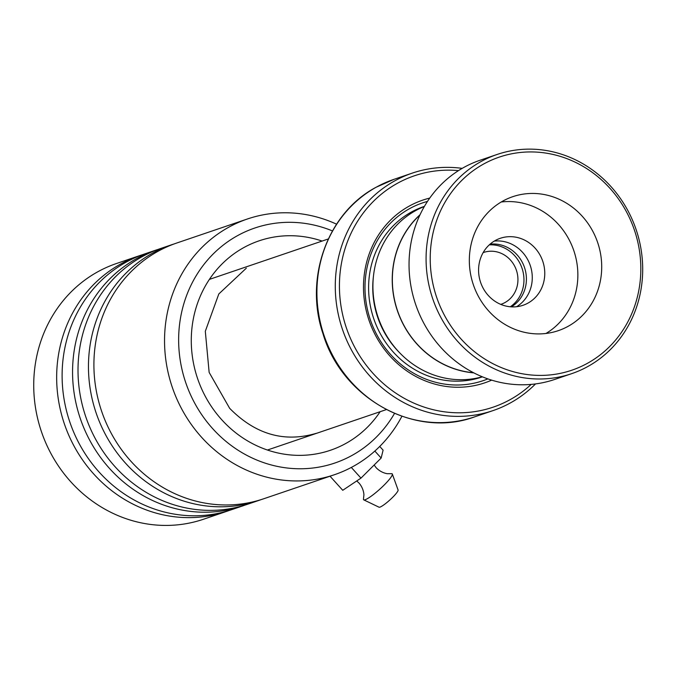 <?xml version="1.0" encoding="UTF-8"?>
<svg xmlns="http://www.w3.org/2000/svg" width="676" height="676" viewBox="0 0 676 676"><rect width="100%" height="100%" fill="white"/><g stroke="black" fill="none" stroke-linecap="round" stroke-linejoin="round"><path stroke-width="1.01" d="M511.36 306.853A33.766 31.333 71.2 0 0 524.483 267.434A33.766 31.333 71.2 0 0 490.049 244.18M510.321 306.769A33.766 31.333 71.2 0 0 522.033 268.262A33.766 31.333 71.2 0 0 489.272 244.873M500.747 304.369A27.336 25.358 71.2 0 0 501.17 304.234A27.336 25.358 71.2 0 0 505.048 302.51A27.336 25.358 71.2 0 0 515.56 268.051A27.336 25.358 71.2 0 0 483.568 252.469A27.336 25.358 71.2 0 0 483.146 252.621M419.906 215.019A89.916 83.427 71.2 0 0 397.488 310.614A89.916 83.427 71.2 0 0 473.538 372.73M429.75 198.085A96.474 89.511 71.2 0 0 408.997 206.231A96.474 89.511 71.2 0 0 373.541 331.451A96.474 89.511 71.2 0 0 491.663 380.149M427.494 201.397A93.905 87.128 71.2 0 0 409.284 208.808A93.905 87.128 71.2 0 0 374.301 329.694A93.905 87.128 71.2 0 0 487.852 378.898M424.359 206.484A90.043 83.545 71.2 0 0 415.394 210.751A90.043 83.545 71.2 0 0 379.929 322.241A90.043 83.545 71.2 0 0 482.275 376.777M458.497 170.622A122.204 113.382 71.2 0 0 397.065 183.492A122.204 113.382 71.2 0 0 354.477 346.771A122.204 113.382 71.2 0 0 510.456 399.465A122.204 113.382 71.2 0 0 531.192 384.399M535.51 383.926A125.415 116.365 -108.8 0 1 510.811 402.693A125.415 116.365 -108.8 0 1 492.998 410.611A125.415 116.365 -108.8 0 1 346.213 339.141A125.415 116.365 -108.8 0 1 394.438 181.041A125.415 116.365 -108.8 0 1 412.242 173.124A125.415 116.365 -108.8 0 1 462.207 168.366M420.05 214.714A90.043 83.545 71.2 0 0 397.37 310.656A90.043 83.545 71.2 0 0 473.834 372.882M514.022 153.359A112.554 104.434 71.2 0 0 432.437 281.478A112.554 104.434 71.2 0 0 557.024 373.989A112.554 104.434 71.2 0 0 638.609 245.878A112.554 104.434 71.2 0 0 514.022 153.359M556.509 377.529A115.773 107.416 -108.8 0 1 430.249 290.579A115.773 107.416 -108.8 0 1 497.113 154.458A115.773 107.416 -108.8 0 1 512.273 150.596A115.773 107.416 -108.8 0 1 638.524 237.546A115.773 107.416 -108.8 0 1 571.659 373.667A115.773 107.416 -108.8 0 1 556.509 377.529M549.039 333.014A70.752 65.64 71.2 0 0 558.3 330.657A70.752 65.64 71.2 0 0 599.164 247.475A70.752 65.64 71.2 0 0 522.007 194.333A70.752 65.64 71.2 0 0 512.746 196.691A70.752 65.64 71.2 0 0 471.882 279.881A70.752 65.64 71.2 0 0 549.039 333.014M545.955 333.471A70.752 65.64 71.2 0 0 573.823 250.652A70.752 65.64 71.2 0 0 501.246 201.997M518.433 306.456A35.372 32.82 71.2 0 0 523.063 305.273A35.372 32.82 71.2 0 0 543.496 263.682A35.372 32.82 71.2 0 0 504.913 237.115A35.372 32.82 71.2 0 0 500.282 238.298A35.372 32.82 71.2 0 0 479.85 279.889A35.372 32.82 71.2 0 0 518.433 306.456M494.274 241.104A35.372 32.82 -108.8 0 1 530.254 265.465A35.372 32.82 -108.8 0 1 516.582 306.718M571.659 373.667L554.624 379.464A115.773 107.416 -108.8 0 1 539.473 383.317A115.773 107.416 -108.8 0 1 413.213 296.367A115.773 107.416 -108.8 0 1 480.078 160.246L497.113 154.458M332.448 230.922A124.13 115.174 71.2 0 0 196.217 275.647A124.13 115.174 71.2 0 0 212.737 428.702A124.13 115.174 71.2 0 0 394.514 413.433M401.899 416.281A135.065 125.322 -108.8 0 1 334.4 474.729A135.065 125.322 -108.8 0 1 201.642 437.338A135.065 125.322 -108.8 0 1 247.424 218.982A135.065 125.322 -108.8 0 1 336.563 224.17M142.281 254.776A135.065 125.322 71.2 0 0 139.543 255.672L116.602 263.471A135.065 125.322 71.2 0 0 70.828 481.827A135.065 125.322 71.2 0 0 203.577 519.219L226.511 511.419A135.065 125.322 71.2 0 0 229.232 510.456M174.078 243.968A135.065 125.322 71.2 0 0 171.341 244.856A135.065 125.322 71.2 0 0 125.559 463.212A135.065 125.322 71.2 0 0 258.308 500.603A135.065 125.322 71.2 0 0 261.029 499.648M247.424 218.982L176.791 243.005A135.065 125.322 71.2 0 0 131.009 461.362A135.065 125.322 71.2 0 0 263.767 498.753L334.4 474.729M158.184 249.368A135.065 125.322 71.2 0 0 155.446 250.264A135.065 125.322 71.2 0 0 109.664 468.62A135.065 125.322 71.2 0 0 242.414 506.011A135.065 125.322 71.2 0 0 245.126 505.057M171.341 244.856L160.896 248.413A135.065 125.322 71.2 0 0 115.114 466.77A135.065 125.322 71.2 0 0 247.864 504.161L258.308 500.603M139.543 255.672A135.065 125.322 71.2 0 0 93.761 474.028A135.065 125.322 71.2 0 0 226.511 511.419M155.446 250.264L144.994 253.821A135.065 125.322 71.2 0 0 99.211 472.178A135.065 125.322 71.2 0 0 231.969 509.569L242.414 506.011M356.734 480.949L359.117 483.163C364.347 489.306 363.967 496.099 363.865 495.204L363.494 498.956A19.291 3.034 -42.1 0 0 363.756 499.86L379.042 507.203A12.861 2.02 -42.1 0 0 380.013 507.101A12.861 2.02 -42.1 0 0 391.218 498.719A12.861 2.02 -42.1 0 0 398.088 489.99L392.325 474.037A19.291 3.034 -42.1 0 0 391.455 473.69L387.678 473.682C388.556 473.876 381.763 473.563 376.177 467.741L374.141 465.029M363.756 499.86A19.291 3.034 -42.1 0 0 365.217 499.708A19.291 3.034 -42.1 0 0 382.016 487.134A19.291 3.034 -42.1 0 0 392.325 474.037M374.842 451.061L381.154 458.049L383.098 450.157L379.735 446.439M381.154 458.049L360.976 478.118L351.326 467.437M360.976 478.118L342.749 490.294L330.023 476.217M424.443 206.349A90.043 83.545 71.2 0 0 411.076 212.222A90.043 83.545 71.2 0 0 376.583 326.026A90.043 83.545 71.2 0 0 482.419 376.836M373.49 275.909A86.832 80.562 71.2 0 0 399.626 352.762M376.076 187.286A125.415 116.365 71.2 0 0 327.852 345.385A125.415 116.365 71.2 0 0 474.637 416.855C415.149 438.944 341.963 398.477 322.908 333.488C304.073 278.132 327.505 213.067 375.924 187.345L393.88 179.368A125.415 116.365 71.2 0 0 376.076 187.286M380.149 411.701A110.627 102.642 -108.8 0 1 221.66 419.652A110.627 102.642 -108.8 0 1 205.259 286.134A110.627 102.642 -108.8 0 1 322.122 241.062M267.426 450.03L386.334 409.597M474.637 416.855L492.998 410.611M393.88 179.368L412.242 173.124M209.399 279.391L328.308 238.958M316.495 433.265C284.41 442.814 255.46 434.499 229.663 408.329L209.146 372.4L205.31 331.291L218.804 293.967L246.326 268.169"/></g></svg>

